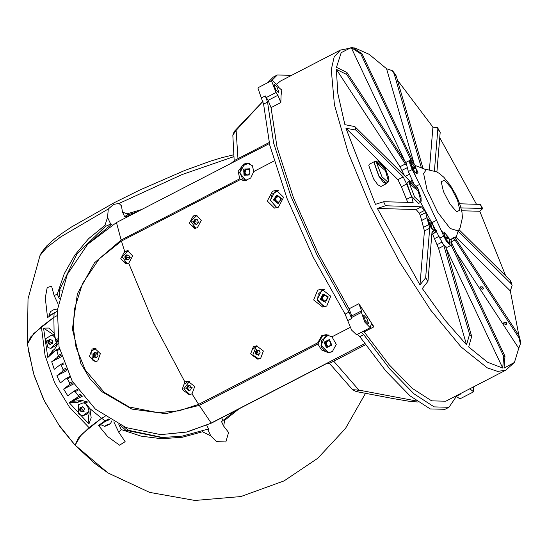 <?xml version="1.0" encoding="UTF-8"?>
<svg xmlns="http://www.w3.org/2000/svg" width="548" height="548" viewBox="0 0 548 548"><rect width="100%" height="100%" fill="white"/><g stroke="black" fill="none" stroke-linecap="round" stroke-linejoin="round"><path stroke-width="0.82" d="M262.944 101.325L234.277 131.465L236.147 130.383L237.976 158.632L269.109 142.542L234.941 160.201L230.92 163.42L116.436 222.577L121.149 240.045L94.509 262.759L77.378 293.707L72.405 329.04L80.892 363.612L90.043 378.784L101.99 391.731L131.883 409.109L165.839 413.699L199.294 405.369L211.186 423.029L325.69 363.858L330.697 362.776L365.509 344.788L333.732 361.207L358.919 390.101L352.576 389.683L356.173 391.56L358.919 390.101L416.521 401.006M262.971 101.401L236.147 130.383L232.818 135.171L234.277 131.465M330.697 362.776L325.978 363.893L211.514 423.042L186.95 432.057L160.708 434.633L125.972 427.556L95.366 409.061L72.226 381.148L59.081 346.87L57.369 309.963L67.267 274.459L87.701 244.237L116.436 222.577M246.134 180.676L239.757 172.997L244.463 164.085L247.97 163.16M328.649 352.542L320.984 345.35L325.594 335.712L327.875 334.924M364.728 343.692L325.69 363.858M269.356 143.562L230.92 163.42M211.514 423.042L186.621 432.05L160.708 434.626M199.294 405.369L317.909 344.076L321.45 349.925L328.142 352.542L332.348 351.624L336.28 344.336L331.951 336.821L325.998 334.691L321.834 335.602L317.758 342.788L198.629 404.342L179.018 410.774L157.968 412.665L129.075 406.945L104.189 392.293L85.358 370.037L76.056 347.405L73.24 326.759L74.535 308.853L82.529 283.453L99.346 258.718L121.471 241.045L240.572 179.504L244.703 180.84L239.764 178.751L121.149 240.045M317.909 344.076L322.656 335.629L326.341 334.705L322.656 335.629L317.936 342.788L198.657 404.328M331.951 336.821L350.145 327.416L331.951 336.821M240.572 179.504L244.374 180.84L250.744 178.045L253.806 171.49L274.089 161.009L253.806 171.49L252.388 165.708L247.504 163.133L243.689 164.064L238.161 171.305L239.764 178.751M247.306 169.209L245.627 170.12L245.038 172.901L247.059 174.819L247.997 174.86M247.874 175.004L245.518 174.47L244.566 171.332L246.566 169.037M243.716 171.312L245.846 168.873L248.922 169.579L249.874 172.709L247.751 175.148L244.668 174.449L243.716 171.312L244.566 171.332M245.518 174.47L244.668 174.449M249.381 163.468L248.374 163.386M249.525 163.516L248.278 163.386L241.908 166.215L239.743 172.456L242.435 178.456L246.552 180.573M249.593 168.805L243.73 169.099L243.997 175.216L249.861 174.928L249.593 168.805M328.512 340.829L327.019 341.479L326.081 344.158L327.834 346.343L328.889 346.507M328.704 346.672L326.355 345.781L325.813 342.534L327.992 340.63M327.382 340.397L330.341 341.52L330.882 344.761L328.464 346.877L325.505 345.754L324.964 342.514L327.382 340.397M325.813 342.534L324.964 342.514M326.355 345.781L325.505 345.754M329.019 352.337L331.013 352.165M328.368 335.047L321.368 340.712L321.635 347.336L326.307 351.816L328.923 352.337L331.773 351.891M331.821 345.117L329.355 339.568L324.026 342.158L326.498 347.713L331.821 345.117M44.374 400.883L60.136 427.008L75.227 445.353M87.824 401.883L85.522 403.075L89.899 408.623L101.572 418.295L89.071 427.666L69.486 407.143L54.588 382.696L45.066 355.474L41.36 326.738L30.633 336.986L27.4 344.021L33.449 373.229L42.888 397.684L45.861 403.684M58.157 424.084L75.261 445.387M52.882 313.778L49.073 316.504L49.094 315.669L57.225 311.305L54.156 312.887L53.855 317.361L41.36 326.738L45.066 355.474L54.588 382.696L69.486 407.143L89.071 427.666L78.193 438.099L75.145 445.175L107.929 472.89L124.191 480.562M85.522 403.075L84.687 402.41L87.125 401.15M73.151 382.696L69.507 384.58L69.726 383.018L72.487 381.586M78.069 390.142L75.227 391.615L73.775 391.272L77.501 389.347M66.287 369.462L62.739 371.297L63.082 369.667L65.781 368.277M70.165 377.449L67.431 378.86L66.116 378.449L69.712 376.592M61.184 355.323L57.643 357.152L58.136 355.447L60.828 354.056M64.013 363.851L61.328 365.242L60.136 364.763L63.671 362.934M59.629 349.336L56.923 350.734L55.841 350.199L59.403 348.357M57.896 340.24L55.807 341.322L55.677 339.938L57.704 338.89M81.782 395.012L77.96 396.992L78.076 395.478L80.967 393.985M82.645 396.06L72.405 401.355L82.125 400.52L86.091 401.684M73.843 383.833L63.623 389.114L67.822 395.841L73.775 391.272M58.348 343.007L54.588 349.22L52.642 350.645M55.841 350.199L50.286 354.563L53.218 350.268M66.829 370.674L56.889 375.812L60.273 382.963L66.116 378.449M61.568 356.618L51.69 361.721L54.259 369.29L60.136 364.763M57.643 357.152L51.69 361.721M62.739 371.297L56.889 375.812M55.807 341.322L58.088 341.459M69.507 384.58L63.623 389.114M77.96 396.992L72.405 401.355M79.076 401.026L78.117 402.232L69.178 402.643L77.679 397.197M55.56 350.405L47.834 357.488L52.608 350.658M69.178 402.643L88.92 424.049L88.372 416.829L89.105 413.884L88.982 410.911L87.81 406.911L84.707 402.438M78.117 402.232L82.707 400.554M55.752 340.883L55.19 338.185L53.43 334.698L43.559 328.088L47.834 357.488M89.899 408.623L91.153 417.713L88.92 424.049M75.227 391.615L78.076 395.478M67.431 378.86L69.726 383.018M233.592 156.735L182.169 174.524L119.032 203.438L113.546 204.397L108.305 208.98L61.095 236.688L46.676 247.648L40.018 255.498L28.017 298.948L27.4 344.021L33.757 333.533L53.855 317.361L56.855 315.812L53.855 317.361L54.122 332.937L55.677 339.938M75.145 445.175L81.262 434.674L101.572 418.295L105.045 416.501L101.572 418.295L105.148 420.768L103.88 421.659M43.559 328.088L48.772 328.047L54.122 332.937M56.923 350.734L58.136 355.447M61.328 365.242L63.082 369.667M119.032 203.438L121.464 205.849L122.485 212.097L127.088 213.884L127.574 214.919L124.581 216.529L126.506 216.542L126.821 217.214M108.305 208.98L107.511 217.426L110.662 224.084L105.408 226.372L104.921 225.344L107.511 217.419L110.662 224.091L111.744 224.173L87.749 244.182M54.156 312.887L47.56 317.621L45.299 297.879L47.203 287.563L51.608 286.104L54.142 295.557L57.239 294.16L59.259 298.434M61.383 290.104L59.472 290.05L59.636 296.749M59.472 290.05L76.987 253.936L105.408 226.372M112.107 224.947L111.744 224.173M126.506 216.542L132.869 214.09M137.445 211.72L127.574 214.919M141.781 209.48L127.088 213.884M104.921 225.344L88.55 238.723L74.843 255.053L64.28 273.747L57.239 294.16M40.018 255.498L41.367 252.786L46.546 246.073L54.17 239.216L61.883 233.441L71.555 226.954L114.374 202.602L139.795 190.046L184.655 170.524L210.37 161.167L222.043 157.612L233.38 154.872M120.245 425.118L125.732 430.228L161.605 437.571L182.114 436.14L207.617 429.2L210.775 435.879L216.529 441.633L225.824 441.928L228.571 432.434L223.632 426.084L224.666 420.323L239.154 408.753M207.617 429.2L210.768 435.865L202.5 431.776L202.013 430.749M118.827 424.447L121.252 429.584L141.042 436.133L161.66 438.715L182.388 437.242L202.5 431.776M121.252 429.584L118.711 432.153L125.163 441.709L119.56 445.168L107.696 436.585L98.551 425.501L100.072 424.385L104.757 426.419L110.415 423.741L107.257 424.625L104.757 426.419M223.591 425.988L221.536 421.645L235.298 410.747M221.645 417.809L222.81 420.275M163.009 437.599L128.54 430.303L123.999 426.762M206.822 425.317L208.699 429.276L207.624 429.207M100.572 425.043L98.551 425.501M105.148 420.768L108.744 418.912M50.443 344.315L48.608 343.233L48.601 341.918L49.704 343.877L50.669 344.171M48.587 340.603L49.676 339.931L48.601 341.918L48.587 340.603L47.909 340.582L50.08 339.239L52.279 340.534L52.3 343.164L50.121 344.507L47.929 343.212L47.909 340.582M50.717 339.616L49.676 339.931L50.443 339.452M48.608 343.233L47.929 343.212M50.937 348.398L57.396 341.438M54.471 336.376L51.3 335.403M54.533 336.506L51.231 335.403L45.635 338.712L47.984 347.562L50.868 348.398L56.471 345.089L57.266 341.438M47.395 340.281L52.813 343.466L47.395 340.281M81.816 411.692L80.207 409.959L80.556 408.698L81.083 410.904L82.289 411.569M80.898 407.431L82.125 407.109L80.556 408.698L80.898 407.431L80.22 407.411L82.673 406.767L84.426 408.657L83.728 411.185L81.282 411.829L79.529 409.945L80.22 407.411M82.94 407.054L82.125 407.109L82.817 406.924M80.207 409.959L79.529 409.945M82.81 415.822L89.023 411.171M85.632 403.403L83.166 402.828M85.721 403.513L83.104 402.828L78.597 404.664L78.446 413.856L82.741 415.822L87.248 413.987L88.975 410.842M79.809 406.965L84.139 411.63L79.809 406.965M48.868 316.032L50.478 311.586L54.156 309.517L57.472 309.045M105.593 426.097L105.367 425.817L107.312 424.686L109.71 424.131L105.593 426.097L105.442 425.775M107.463 424.632L107.764 425.255M109.305 419.261L103.051 422.104L100.065 424.378M109.806 419.563L105.579 421.309L100.263 424.789M363.625 315.833L363.872 315.312L366.708 318.21L368.509 323.306L368.27 323.827L365.434 320.929L363.625 315.833M273.959 84.728L274.206 84.207L277.041 87.105L278.843 92.201L278.603 92.722L275.767 89.824L273.959 84.728M451.018 241.524L505.016 356.289L504.009 368.092L514.421 362.454L505.804 370.208L445.825 401.198L431.653 400.848L412.295 388.402L389.21 364.817L363.605 331.108M361.55 310.874L361.42 312.456L364.858 322.162L370.256 327.677L371.167 324.43L373.955 326.8L358.885 303.756L361.55 310.874L351.748 315.936L349.09 308.819L318.594 254.204L293.55 197.986L277.021 147.049L271.027 107.634L268.102 100.353L277.905 95.29L280.829 102.565L281.056 95.578L281.898 89.536L281.61 89.995L278.562 87.242L276.733 84.44L272.212 80.357L258.492 87.447L258.033 88.44L261.355 97.948L265.273 95.921L267.527 102.113L263.609 104.141L261.355 97.948M457.101 395.375L448.97 407.274L445.051 409.301L430.262 408.911L410.048 395.855L385.956 371.154L359.817 336.671L357.467 334.28M361.392 332.259L363.735 334.643L359.817 336.671M345.089 314.141L349.008 312.12L351.658 318.559L347.733 320.58L345.089 314.141L313.182 257.122L286.988 198.369L269.746 145.179L263.609 104.141M460.032 393.861L460.32 394.224L456.929 395.978M271.63 80.659L277.274 75.014L291.687 75.268M267.712 82.686L273.349 77.035L277.274 75.014M276.582 84.214L280.412 81.09L340.39 50.101L353.008 47.608L362.084 53.923L414.014 163.784M448.97 407.274L434.18 406.883L413.973 393.834L389.875 369.126L363.735 334.643M460.046 393.854L460.32 394.224M349.008 312.12L317.1 255.094L290.906 196.348L273.671 143.151L267.527 102.113M265.273 95.921L268.102 100.353M351.748 315.936L351.658 318.559M370.256 327.677L356.536 334.766L351.631 330.074L347.733 320.58M277.905 95.29L276.069 92.489L271.753 81.351L272.212 80.357M471.794 387.779L471.403 387.984M473.356 386.97L473.63 391.799L469.841 388.785M473.63 391.799L459.909 398.889L456.724 396.67M386.833 182.785L386.258 183.724L383.148 182.107L378.832 176.141L374.106 162.797L374.743 161.441L375.846 161.509M374.743 161.441L369.448 164.174L368.811 165.537L373.537 178.874L377.86 184.84L380.963 186.457L386.258 183.724M421.426 206.788L424.481 210.425L419.186 213.158L416.131 209.521L421.426 206.788L385.552 205.788L383.621 201.705L375.428 204.356L345.891 128.225L397.889 179.682L401.403 186.738L407.733 202.376M383.621 201.705L413.11 202.52L411.63 196.732L406.691 183.998L403.184 176.942L355.837 130.095L354.816 126.574L409.877 181.059M482.74 289.269L483.576 288.077L481 286.604L480.164 287.796L482.74 289.269M480.671 286.823L483.233 287.036M505.996 324.841L506.832 323.649L504.256 322.176L503.42 323.368L505.996 324.841M503.927 322.395L506.496 322.608M434.516 229.982L432.351 223.618L434.516 229.982L434.194 230.681L434.516 229.982M430.961 221.481L430.509 226.982L428.331 219.33L430.687 221.05L428.331 219.33L428.009 220.022L430.413 226.817L434.194 230.681L431.557 228.585L432.009 223.084M431.084 223.618L430.824 223.18M405.821 162.523L346.932 72.487L336.479 67.322L341.171 52.649L351.2 47.553L404.869 161.098M404.554 175.785L400.013 166.75L405.301 164.016L405.65 164.578M446.271 248.676L502.701 368.057L487.528 362.262L468.65 346.932L471.677 336.383L445.88 247.264M443.736 245.141L443.914 245.703L438.619 248.436L432.495 233.996M450.6 245.47L446.408 241.326L450.785 245.415L451.216 244.497L451.107 240.188L452.888 237.811L453.997 237.551L451.819 238.675M453.607 238.284L454.963 239.976L451.134 241.956M519.025 335.677L518.86 337.691L520.408 343.849L520.6 341.527L519.025 335.677L454.909 237.613M435.626 231.112L436.42 230.701M438.619 248.436L466.554 344.856L444.962 320.142L422.296 288.495L427.954 281.295L432.016 231.777L432.262 231.256L435.187 232.605L435.797 229.502M424.399 230.948L420.35 215.337L425.645 212.603L429.694 228.215L424.399 230.948L419.967 284.939L377.36 208.446L416.131 209.521M397.451 80.152L432.913 127.15L429.433 169.627M434.4 170.846L437.838 128.883L440.167 132.438L436.92 171.99M432.913 127.15L437.585 127.698L437.838 128.883M421.316 167.695L394.115 73.795L396.211 75.871L422.926 168.092M396.211 75.871L393.594 71.993L392.3 70.713L394.115 73.795M476.452 204.281L439.736 137.74M459.642 203.815L480.24 204.383L482.172 208.473L460.937 207.884M482.172 208.473L482.685 208.665L481.898 206.993L480.24 204.383M440.167 132.438L437.585 127.698M455.895 237.065L510.339 290.94L518.86 335.431M459.053 229.715L509.955 280.083L510.976 283.604L458.018 231.194M510.976 283.604L512.133 285.515L510.339 290.94M505.729 275.897L479.781 211.288L461.649 210.781M512.133 285.515L511.106 281.953L509.955 280.083M482.685 208.665L479.781 211.288M419.186 213.158L420.35 215.337M425.645 212.603L424.481 210.425M377.36 208.446L385.552 205.788M427.954 281.295L425.625 277.74L429.694 228.215M425.625 277.74L419.967 284.939M354.816 126.574L344.87 124.704L337.821 93.489L336.314 69.336L400.013 166.75M405.301 164.016L346.768 74.494L346.932 72.487M336.314 69.336L346.768 74.494M354.72 47.868L369.119 54.3L386.559 68.712L414.137 163.921M386.559 68.712L392.3 70.713M471.677 336.383L469.581 334.307L443.914 245.703M469.581 334.307L466.554 344.856M451.751 239.243L451.21 239.75M455.628 251.813L518.73 348.323L514.421 362.454M518.86 337.691L454.963 239.976M520.408 343.849L518.73 348.323M505.016 356.289L503.708 356.255L451.12 244.997M503.708 356.255L502.701 368.057M411.329 160.817L360.783 53.889L362.084 53.923M351.2 47.553L360.783 53.889M345.891 128.225L355.837 130.095M441.202 230.4L443.743 236.12L439.825 238.147L431.81 222.783L436.578 220.317L441.202 230.4L443.654 233.352L446.278 240.086L449.846 243.593L450.168 242.901L449.079 238.723L444.366 232.051L443.654 233.352M413.726 183.422L408.342 171.545L412.26 169.517L419.597 184.402L416.329 186.087M425.255 169.387L415.911 165.749L410.336 160.297L410.007 164.325L409.39 160.626L410.336 160.297M453.997 237.551L456.32 236.688L458.203 230.934L450.175 228.537L437.797 212.35L427.2 190.389L423.631 173.538L426.454 169.496L424.988 169.305M436.578 220.317L419.597 184.402M420.617 202.37L431.81 222.783M446.408 241.326L443.743 236.12M439.825 238.147L443.613 244.983L446.867 247.443L450.785 245.415M409.39 160.626L406 162.379L408.342 171.545M412.26 169.517L410.007 164.325M462.409 217.803L460.115 227.865L458.203 230.934M462.43 217.7L461.93 212.247L460.286 205.726L458.101 199.849L455.23 193.697L450.264 185.251L443.866 177.278L439.058 173.271L436.509 171.777L426.454 169.496M418.001 172.339L417.439 173.147L414.822 172.353L410.534 162.866L410.863 162.174L415.165 166.976L411.555 166.88L410.863 162.174L415.247 167.147L418.001 172.339M447.935 238.853L447.284 237.524M414.815 168.784L414.165 167.448M449.155 238.887L445.545 238.784L449.62 243.641L449.155 238.887M447.216 238.832L446.682 237.75L445.01 237.702M446.682 237.75L448.285 237.051L444.675 236.948L443.983 232.242M444.133 232.201L448.285 237.051M416.932 173.298L416.028 168.818L412.425 168.716L416.494 173.572M414.096 168.763L413.555 167.681L411.89 167.633M413.555 167.681L415.165 166.976M409.438 181.957L409.315 183.47L418.055 190.944L421.042 201.404L421.09 197.575L418.179 189.437L409.438 181.957L411 184.347M421.165 200.801L420.542 202.418L414.61 197.061L408.938 182.443L409.548 181.148L411.027 181.443L417.692 187.95L421.09 197.575M420.542 202.418L418.576 203.431L411.493 196.198L406.979 183.457L407.589 182.162L409.548 181.148M431.982 223.043L430.762 223.947M376.853 161.742L376.729 163.256L385.477 170.736L388.457 181.189L388.505 177.36L385.6 169.222L376.853 161.742L378.415 164.133M388.58 180.587L387.957 182.203L382.025 176.846L376.353 162.229L376.962 160.934L378.442 161.228L385.114 167.736L388.505 177.36M387.957 182.203L385.998 183.217L378.908 175.983L374.394 163.242L375.003 161.948L376.962 160.934M158.057 412.671L178.854 410.849L198.835 404.335M95.736 361.598L91.187 358.495M91.386 351.302L93.804 349.124L95.708 348.501M92.133 349.076L89.488 356.358L95.119 361.618L97.736 360.927L100.38 353.645L94.749 348.377L92.133 349.076M126.992 263.841L122.958 260.827M123.163 253.642L125.574 251.457L128.054 250.779M124.697 251.429L120.752 258.731L125.855 263.931L128.725 263.239L132.671 255.902L127.581 250.744L124.697 251.429L121.451 241.058M258.046 359.104L253.292 355.974M253.491 348.781L255.909 346.603L257.738 345.994M253.45 346.535L250.621 353.905L257.546 359.111L260.629 358.426L263.369 351.015L256.519 345.85L253.45 346.535M195.581 228.386L191.56 225.379M191.759 218.193L194.177 216.008L196.65 215.33M193.3 215.981L189.272 223.358L194.424 228.475L197.321 227.79L201.274 220.454L196.184 215.296L193.3 215.981M324.087 306.921L317.251 299.393L321.929 290.221L323.902 289.495M317.696 290.098L313.648 299.968L322.662 306.996L326.779 306.079L330.697 296.215L321.786 289.18L317.696 290.098M189.464 394.553L184.69 391.423M184.888 384.23L187.306 382.052L189.135 381.442M184.854 381.983L182.128 389.402L188.978 394.56L192.033 393.875L194.766 386.463L187.916 381.298L184.854 381.983L153.365 322.512L128.725 263.239M276.603 207.85L270.465 200.109L275.185 191.327L277.761 190.492M272.5 191.252L267.28 201.061L274.548 208.069L278.48 207.151L283.569 197.307L276.404 190.327L272.5 191.252M192.033 393.875L198.629 404.342M325.375 295.331L324.306 295.447L322.443 297.543L323.252 300.263L324.69 300.989M324.176 301.16L322.094 299.146L322.799 295.934L325.197 295.16M321.95 295.913L324.964 294.934L327.272 297.174L326.567 300.379L323.553 301.359L321.244 299.126L321.95 295.913L322.799 295.934M322.094 299.146L321.244 299.126M324.286 289.611L323.06 289.906L318.162 294.146L317.566 300.749L324.731 306.812M328.225 296.865L323.039 294.009L320.292 299.434L325.478 302.284L328.225 296.865M258.635 354.864L256.759 354.597L255.813 352.159L256.587 351.117L256.286 353.378L258.012 354.775L258.711 354.755M258.04 350.254L256.587 351.117L257.307 350.145M259.183 350.419L260.129 352.85L258.581 354.933L256.08 354.577L255.128 352.145L256.676 350.056L259.177 350.412M255.813 352.159L255.128 352.145M256.759 354.597L256.08 354.577M258.464 359.022L258.814 359.022M257.998 346.055L256.231 346.507L252.806 354.988L258.882 359.015M256.457 349.487L258.807 355.501L256.457 349.487M278.911 196.485L277.98 196.458L275.829 198.218L276.213 201.041L277.863 202.082M277.083 202.198L275.24 199.746L276.425 196.691L278.795 196.335M275.576 196.67L278.699 196.205L280.638 198.794L279.453 201.849L276.329 202.315L274.39 199.719L275.576 196.67L276.425 196.691M275.24 199.746L274.39 199.719M278.316 190.642L272.123 194.088L270.534 200.513L276.959 207.754M281.624 198.643L276.939 194.965L273.404 199.869L278.089 203.548L281.624 198.643M190.142 385.73L189.403 385.703L187.683 387.114L187.985 389.368L189.307 390.203M188.683 390.299L187.211 388.333L188.156 385.895L190.053 385.607M187.478 385.874L189.978 385.497L191.526 387.573L190.581 390.018L188.087 390.388L186.532 388.32L187.478 385.874L188.156 385.895M187.211 388.333L186.532 388.32M189.861 394.471L190.245 394.471M189.396 381.504L183.813 388.888L189.793 394.464L190.314 394.457M192.115 387.484L185.943 388.402L192.115 387.484M95.927 352.775L94.544 353.556L94.146 355.796L95.804 357.275L96.537 357.289M96.441 357.399L94.564 357.036L93.729 354.556L95.29 352.652M93.044 354.535L94.688 352.535L97.167 353.015L98.003 355.494L96.366 357.502L93.886 357.022L93.044 354.535L93.729 354.556M94.564 357.036L93.886 357.022M95.962 348.569L91.742 350.823L92.42 359.988L96.167 361.536M97.551 352.542L93.503 357.488L97.551 352.542M127.711 255.108L126.252 255.978L125.958 258.238L127.684 259.629L128.383 259.608M128.307 259.718L126.43 259.457L125.478 257.019L124.8 256.998L126.348 254.916L128.821 255.265M125.478 257.019L126.972 255.005M126.43 259.457L125.752 259.437L124.8 256.998M128.849 255.265L129.801 257.704L128.253 259.786L125.752 259.437M128.424 250.881L122.074 256.512L127.225 263.794M130.383 257.786L124.211 256.916L130.383 257.786M196.307 219.659L194.862 220.508L194.547 222.769L196.259 224.18L196.972 224.166M197.465 219.837L198.397 222.283L196.828 224.351L194.335 223.974L193.403 221.529L194.972 219.46L197.465 219.837M196.89 224.276L195.013 223.988L194.081 221.543L195.588 219.549M194.081 221.543L193.403 221.529M195.013 223.988L194.335 223.974M197.027 215.433L190.683 221.002L195.814 228.345M198.979 222.365L192.821 221.44L198.979 222.365M224.18 419.295L224.666 420.323M128.54 430.303L125.732 430.228M373.955 326.8L364.153 331.862M349.09 308.819L358.885 303.756M281.069 89.961L281.898 89.536M280.829 102.565L271.027 107.634M361.42 312.456L351.617 317.518M276.069 92.489L266.273 97.551M411.63 196.732L406.342 199.465M406.691 183.998L401.403 186.738M403.184 176.942L397.889 179.682M412.473 180.155L410.5 181.176M405.239 176.47L409.712 174.154M406.657 167.969L401.848 170.449M436.962 244.737L441.811 242.237M439.058 236.298L434.461 238.668M433.31 231.736L431.961 232.434M423.399 227.406L428.687 224.666M427.091 217.645L421.802 220.378M413.117 182.916L413.473 182.724M505.804 370.208L497.632 371.428L487.254 367.872L461.156 346.987L430.591 310.01L399.136 261.293L370.503 206.569L348.055 152.255L334.431 104.757L331.232 69.651L334.17 57.054L340.39 50.101M451.107 240.188L449.079 238.723M415.137 175.244L414.822 172.353M415.247 167.147L415.911 165.749M441.236 181.744L444.428 180.224L451.196 187.923L457.58 200.342L459.841 210.199L456.648 211.727L449.874 204.02L443.49 191.601L441.236 181.744M234.174 161.016L232.818 135.171M417.946 402.033L408.301 401.122L393.67 398.684L356.173 391.56M329.06 362.886L352.576 389.683M44.457 401.047L34.113 375.435L28.051 349.062M122.519 212.165L124.581 216.529M54.19 295.653L58.177 304.099M107.929 472.89L149.631 492.385L194.958 500.447L240.825 496.536L284.124 480.904L317.799 458.265L345.418 428.536L365.53 393.3M118.656 432.036L113.868 421.905M107.703 472.746L94.804 463.471L75.24 445.366M110.415 423.741L111.854 420.775M431.803 234.352L435.187 232.605M455.566 237.27L451.319 239.462M421.152 201.041L421.179 200.568M388.573 180.826L388.594 180.361"/></g></svg>
